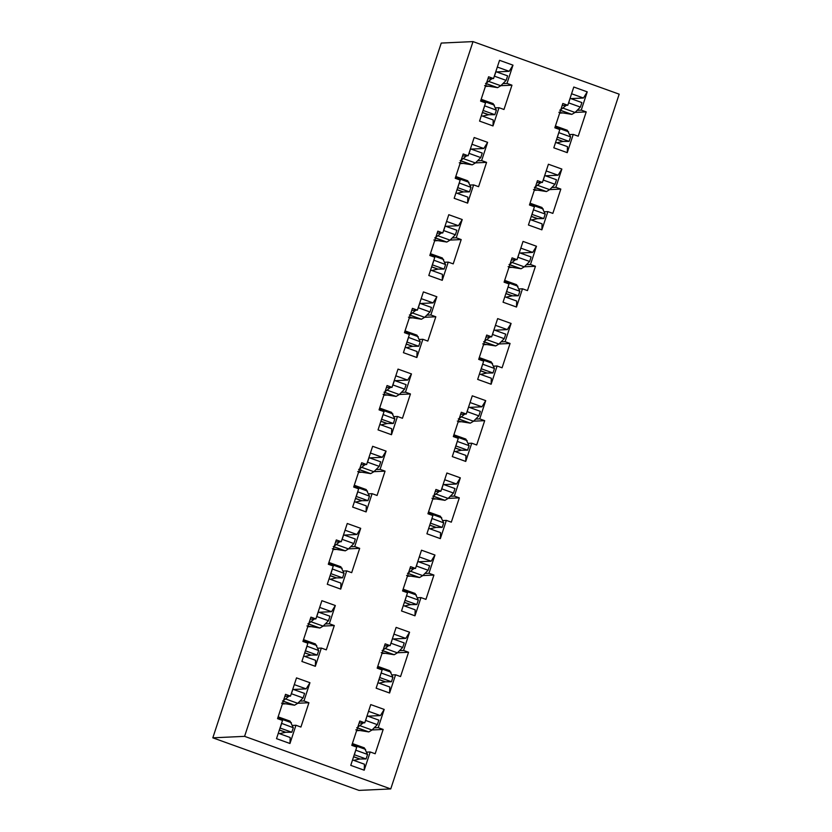<?xml version="1.0" encoding="UTF-8"?>
<svg xmlns="http://www.w3.org/2000/svg" width="832" height="832" viewBox="0 0 832 832"><rect width="100%" height="100%" fill="white"/><g stroke="black" fill="none" stroke-linecap="round" stroke-linejoin="round"><path stroke-width="1.25" d="M390.749 788.934L358.987 790.4L212.826 737.828L441.251 43.066L473.013 41.6L619.174 94.172L390.749 788.934L244.587 736.351L212.826 737.828M244.587 736.351L473.013 41.6M451.318 522.174L446.347 520.385L440.357 538.626L426.91 533.79L432.9 515.549L427.929 513.76L435.926 489.455L440.898 491.234L446.888 473.002L460.335 477.838L454.345 496.08L459.316 497.858L451.318 522.174M377.073 495.466L372.102 493.678L366.101 511.919L352.654 507.083L358.654 488.842L353.683 487.053L361.681 462.738L366.642 464.526L372.642 446.295L386.09 451.131L380.089 469.362L385.06 471.151L377.073 495.466M554.83 127.795L562.827 103.48L567.798 105.269L573.789 87.027L587.236 91.863L581.246 110.105L586.217 111.894L578.219 136.198L573.248 134.42L567.258 152.651L553.81 147.815L559.801 129.574L554.83 127.795M529.454 204.984L537.451 180.669L542.422 182.458L548.413 164.226L561.86 169.062L555.859 187.294L560.83 189.082L552.843 213.398L547.872 211.609L541.871 229.84L528.424 225.004L534.425 206.773L529.454 204.984M504.078 282.183L512.065 257.868L517.036 259.657L523.037 241.415L536.484 246.262L530.483 264.493L535.454 266.282L527.457 290.597L522.486 288.808L516.495 307.039L503.048 302.203L509.038 283.972L504.078 282.183M478.691 359.372L486.689 335.057L491.66 336.846L497.65 318.614L511.098 323.45L505.107 341.682L510.068 343.47L502.081 367.786L497.11 365.997L491.119 384.238L477.672 379.402L483.662 361.161L478.691 359.372M453.315 436.571L461.302 412.256L466.274 414.045L472.274 395.814L485.722 400.65L479.721 418.881L484.692 420.67L476.694 444.985L471.734 443.196L465.733 461.427L452.286 456.591L458.286 438.36L453.315 436.571M506.99 83.398L511.961 85.176L503.974 109.491L499.002 107.702L493.002 125.944L479.554 121.108L485.555 102.866L480.584 101.078L488.582 76.773L493.542 78.551L499.543 60.32L512.99 65.156L506.99 83.398L502.954 83.585M481.614 160.586L486.585 162.375L478.587 186.69L473.616 184.902L467.626 203.133L454.178 198.297L460.169 180.066L455.208 178.277L463.195 153.962L468.166 155.75L474.167 137.519L487.614 142.355L481.614 160.586L477.568 160.774M456.238 237.786L461.198 239.574L453.211 263.879L448.24 262.101L442.25 280.332L428.802 275.496L434.793 257.254L429.822 255.476L437.819 231.161L442.79 232.95L448.781 214.708L462.228 219.544L456.238 237.786L452.192 237.973M430.851 314.974L435.822 316.763L427.825 341.078L422.864 339.29L416.863 357.521L403.416 352.685L409.417 334.454L404.446 332.665L412.433 308.35L417.404 310.138L423.405 291.907L436.852 296.743L430.851 314.974L426.816 315.162M405.475 392.174L410.446 393.962L402.449 418.278L397.478 416.489L391.487 434.72L378.04 429.884L384.03 411.653L379.059 409.864L387.057 385.549L392.028 387.338L398.018 369.096L411.466 373.932L405.475 392.174L401.43 392.361M402.553 590.959L410.55 566.644L415.511 568.433L421.512 550.202L434.959 555.038L428.958 573.269L433.93 575.058L425.942 599.373L420.971 597.584L414.97 615.815L401.523 610.979L407.524 592.748L402.553 590.959M377.177 668.158L385.164 643.843L390.135 645.632L396.126 627.39L409.573 632.226L403.582 650.468L408.554 652.257L400.556 676.562L395.585 674.783L389.594 693.014L376.147 688.178L382.138 669.937L377.177 668.158M351.79 745.347L359.788 721.032L364.759 722.821L370.75 704.59L384.197 709.426L378.206 727.657L383.167 729.446L375.18 753.761L370.209 751.972L364.208 770.203L350.761 765.367L356.762 747.136L351.79 745.347M354.713 546.562L359.684 548.35L351.686 572.666L346.715 570.877L340.725 589.108L327.278 584.272L333.268 566.041L328.307 564.252L336.294 539.937L341.266 541.726L347.256 523.494L360.703 528.33L354.713 546.562L350.667 546.749M329.337 623.761L334.298 625.539L326.31 649.854L321.339 648.066L315.338 666.307L301.891 661.471L307.892 643.23L302.921 641.441L310.918 617.136L315.89 618.914L321.88 600.683L335.327 605.519L329.337 623.761L325.291 623.948M303.95 700.95L308.922 702.738L300.924 727.054L295.953 725.265L289.962 743.496L276.515 738.66L282.516 720.429L277.545 718.64L285.532 694.325L290.503 696.114L296.504 677.882L309.951 682.718L303.95 700.95L299.915 701.137M432.754 499.096L436.082 498.94M448.198 498.378L459.316 497.858M446.347 520.385L442.811 520.551M428.688 528.362L440.565 532.626L440.357 538.626M450.299 496.267L454.345 496.08M444.683 479.731L456.55 484.006L460.335 477.838M456.55 484.006L443.966 484.588M435.25 491.504L440.898 491.234M358.509 472.389L361.826 472.233M373.942 471.671L385.06 471.151M368.566 493.844L372.102 493.678M354.442 501.654L366.309 505.918L366.101 511.919M380.089 469.362L376.054 469.55M386.09 451.131L382.304 457.288L369.71 457.881M366.642 464.526L361.005 464.786M409.874 568.693L415.511 568.433M419.297 556.93L431.174 561.194L434.959 555.038M403.312 605.55L415.178 609.825L414.97 615.815M420.971 597.584L417.435 597.75M424.923 573.456L428.958 573.269M431.174 561.194L418.579 561.777M407.378 576.285L410.696 576.139M422.812 575.578L433.93 575.058M384.488 645.892L390.135 645.632M393.921 634.119L405.787 638.394L409.573 632.226M377.936 682.75L389.802 687.014L389.594 693.014M395.585 674.783L392.049 674.939M399.537 650.655L403.582 650.468M405.787 638.394L393.203 638.976M381.992 653.484L385.32 653.328M397.436 652.766L408.554 652.257M359.112 723.081L364.759 722.821M368.534 711.318L380.411 715.582L384.197 709.426M352.55 759.938L364.426 764.213L364.208 770.203M370.209 751.972L366.673 752.138M374.161 727.844L378.206 727.657M380.411 715.582L367.827 716.165M356.616 730.673L359.944 730.527M372.05 729.966L383.167 729.446M333.122 549.578L336.45 549.422M348.566 548.86L359.684 548.35M343.179 571.043L346.715 570.877M329.066 578.843L340.933 583.118L340.725 589.108M360.703 528.33L356.918 534.487L344.334 535.07M341.266 541.726L335.618 541.986M345.051 530.213L356.918 534.487M307.746 626.777L311.074 626.621M323.18 626.059L334.298 625.539M317.803 648.232L321.339 648.066M303.68 656.042L315.557 660.306L315.338 666.307M335.327 605.519L331.542 611.686L318.958 612.269M315.89 618.914L310.242 619.185M319.665 607.412L331.542 611.686M282.36 703.966L285.688 703.81M297.804 703.258L308.922 702.738M292.427 725.431L295.953 725.265M278.304 733.231L290.17 737.506L289.962 743.496M309.951 682.718L306.155 688.875L293.571 689.458M290.503 696.114L284.866 696.374M294.289 684.611L306.155 688.875M370.427 453.024L382.304 457.288M383.885 395.19L387.213 395.034M399.329 394.472L410.446 393.962M393.942 416.645L397.478 416.489M379.818 424.455L391.695 428.73L391.487 434.72M411.466 373.932L407.68 380.099L395.096 380.682M392.028 387.338L386.381 387.598M395.814 375.825L407.68 380.099M409.271 317.99L412.589 317.845M424.705 317.283L435.822 316.763M419.328 339.456L422.864 339.29M405.205 347.256L417.071 351.53L416.863 357.521M436.852 296.743L433.066 302.9L420.472 303.482M417.404 310.138L411.767 310.398M421.19 298.636L433.066 302.9M434.647 240.802L437.975 240.646M450.081 240.084L461.198 239.574M444.704 262.257L448.24 262.101M430.581 270.067L442.458 274.331L442.25 280.332M462.228 219.544L458.442 225.711L445.858 226.294M442.79 232.95L437.143 233.21M446.566 221.437L458.442 225.711M460.023 163.602L463.351 163.446M475.467 162.895L486.585 162.375M470.09 185.068L473.616 184.902M455.967 192.868L467.834 197.142L467.626 203.133M487.614 142.355L483.818 148.512L471.234 149.094M468.166 155.75L462.519 156.01M471.952 144.248L483.818 148.512M485.41 86.414L488.727 86.258M500.843 85.696L511.961 85.176M495.466 107.869L499.002 107.702M481.343 115.679L493.21 119.943L493.002 125.944M512.99 65.156L509.205 71.323L496.621 71.906M493.542 78.551L487.906 78.822M497.328 67.049L509.205 71.323M460.637 414.305L466.274 414.045M470.059 402.532L481.936 406.806L485.722 400.65M454.074 451.162L465.941 455.437L465.733 461.427M471.734 443.196L468.198 443.362M475.686 419.068L479.721 418.881M481.936 406.806L469.342 407.389M458.141 421.897L461.458 421.741M473.574 421.179L484.692 420.67M486.013 337.106L491.66 336.846M495.435 325.343L507.312 329.607L511.098 323.45M479.45 373.974L491.327 378.238L491.119 384.238M497.11 365.997L493.574 366.163M501.062 341.869L505.107 341.682M507.312 329.607L494.728 330.2M483.517 344.708L486.845 344.552M498.95 343.99L510.068 343.47M511.389 259.917L517.036 259.657M520.822 248.144L532.688 252.418L536.484 246.262M504.837 296.774L516.703 301.049L516.495 307.039M522.486 288.808L518.96 288.964M526.448 264.68L530.483 264.493M532.688 252.418L520.104 253.001M508.893 267.509L512.221 267.353M524.337 266.791L535.454 266.282M536.775 182.718L542.422 182.458M546.198 170.955L558.074 175.219L561.86 169.062M530.213 219.575L542.09 223.85L541.871 229.84M547.872 211.609L544.336 211.775M551.824 187.481L555.859 187.294M558.074 175.219L545.49 175.802M534.279 190.31L537.597 190.164M549.713 189.602L560.83 189.082M562.151 105.529L567.798 105.269M571.584 93.756L583.45 98.03L587.236 91.863M555.589 142.386L567.466 146.65L567.258 152.651M573.248 134.42L569.712 134.576M577.2 110.292L581.246 110.105M583.45 98.03L570.866 98.613M559.655 113.121L562.983 112.965M575.099 112.403L586.217 111.894M431.964 498.274L444.954 500.334L448.136 498.43L453.492 493.064L454.969 488.54L443.165 484.349M453.492 493.064L441.792 488.862L443.279 484.338M444.954 500.334L433.254 496.132L439.348 491.306M429.874 528.788L436.124 527.394L442.208 527.374L443.695 522.85L440.461 516.266L428.73 512.044M430.487 514.686L428.522 511.982M443.695 522.85L431.943 518.482M442.208 527.374L430.518 523.162L432.006 518.648M435.937 527.436L429.728 525.2M357.708 471.557L370.698 473.626L373.89 471.723L379.236 466.357L380.723 461.833L368.909 457.642M379.236 466.357L367.546 462.155L369.034 457.631M370.698 473.626L359.008 469.425L365.102 464.599M355.628 502.081L361.878 500.687L367.962 500.656L369.45 496.142L366.215 489.559M356.231 487.968L354.266 485.274M369.45 496.142L357.687 491.774M367.962 500.656L356.262 496.454L357.75 491.93M361.691 500.729L355.482 498.493M556.785 142.813L562.838 141.461L556.629 139.225M562.838 141.461L569.109 141.398L557.419 137.186L558.844 132.506M569.109 141.398L570.596 136.874L558.906 132.673M570.596 136.874L567.362 130.291M557.388 128.71L555.422 126.006M558.865 112.299L571.854 114.369L575.037 112.466L580.393 107.089L568.693 102.887L570.066 98.374M571.854 114.369L560.154 110.157L566.259 105.331M580.393 107.089L581.88 102.575L570.18 98.363M531.398 220.002L537.462 218.65L531.253 216.424M537.462 218.65L543.733 218.587L532.033 214.386L533.458 209.706M543.733 218.587L545.22 214.074L533.52 209.862M545.22 214.074L541.986 207.49M532.002 205.899L530.036 203.206M533.478 189.488L546.468 191.558L549.661 189.654L555.006 184.288L543.317 180.076L544.679 175.573M546.468 191.558L534.778 187.356L540.873 182.53M555.006 184.288L556.494 179.764L544.804 175.562M506.022 297.201L512.075 295.849L505.866 293.613M512.075 295.849L518.346 295.786L506.657 291.574L508.082 286.894M518.346 295.786L519.834 291.262L508.144 287.061M519.834 291.262L516.599 284.679M506.626 283.098L504.66 280.405M508.102 266.687L521.092 268.757L524.274 266.854L529.63 261.477L517.941 257.275L519.303 252.762M521.092 268.757L509.402 264.545L515.497 259.73M529.63 261.477L531.118 256.963L519.418 252.751M480.636 374.4L486.699 373.048L480.49 370.812M486.699 373.048L492.97 372.975L481.281 368.774L482.695 364.094M492.97 372.975L494.458 368.462L482.768 364.25M494.458 368.462L491.223 361.878M481.239 360.287L479.274 357.594M482.716 343.876L495.716 345.946L498.898 344.042L504.244 338.676L492.554 334.474L493.917 329.961M495.716 345.946L484.016 341.744L490.11 336.918M504.244 338.676L505.731 334.152L494.042 329.95M455.26 451.589L461.323 450.237L455.114 448.001M461.323 450.237L467.594 450.174L455.894 445.973L457.319 441.282M467.594 450.174L469.071 445.65L457.382 441.449M469.071 445.65L465.847 439.067M455.863 437.486L453.898 434.793M457.34 421.075L470.33 423.145L473.522 421.242L478.868 415.875L467.178 411.663L468.541 407.15M470.33 423.145L458.64 418.933L464.734 414.118M478.868 415.875L480.355 411.351L468.666 407.139M484.609 85.592L497.598 87.651L500.791 85.748L506.137 80.382L507.624 75.858L495.81 71.666M506.137 80.382L494.447 76.18L495.934 71.656M497.598 87.651L485.909 83.45L492.003 78.624M482.529 116.106L488.779 114.712L494.863 114.691L496.35 110.167L493.116 103.584M483.132 102.003L481.166 99.299M496.35 110.167L484.588 105.799M494.863 114.691L483.163 110.479L484.65 105.966M488.592 114.754L482.383 112.518M459.233 162.781L472.222 164.85L475.405 162.947L480.761 157.581L482.248 153.057L470.434 148.866M480.761 157.581L469.061 153.369L470.548 148.855M472.222 164.85L460.533 160.649L466.627 155.823M457.153 193.294L463.403 191.901L469.477 191.88L470.964 187.366L467.73 180.783M457.756 179.192L455.79 176.498M470.964 187.366L459.212 182.988M469.477 191.88L457.787 187.678L459.274 183.154M463.206 191.942L456.997 189.717M433.846 239.98L446.846 242.05L450.029 240.146L455.374 234.77L456.862 230.256L445.047 226.054M455.374 234.77L443.685 230.568L445.172 226.044M446.846 242.05L435.146 237.838L441.241 233.012M431.766 270.494L438.017 269.1L444.101 269.079L445.588 264.555L442.354 257.972M432.37 256.391L430.404 253.687M445.588 264.555L433.826 260.187M444.101 269.079L432.411 264.867L433.888 260.354M437.83 269.142L431.621 266.906M408.47 317.169L421.46 319.238L424.642 317.335L429.998 311.969L431.486 307.445L419.671 303.254M429.998 311.969L418.309 307.757L419.796 303.243M421.46 319.238L409.77 315.037L415.865 310.211M406.39 347.682L412.641 346.289L418.714 346.268L420.202 341.754L416.978 335.171M406.994 333.58L405.028 330.886M420.202 341.754L408.45 337.386M418.714 346.268L407.025 342.066L408.512 337.542M412.454 346.33L406.245 344.105M383.094 394.368L396.084 396.438L399.266 394.534L404.622 389.158L406.099 384.644L394.295 380.442M404.622 389.158L392.922 384.956L394.41 380.432M396.084 396.438L384.384 392.226L390.478 387.41M381.004 424.882L387.254 423.488L393.338 423.467L394.826 418.943L391.591 412.36M381.618 410.779L379.652 408.086M394.826 418.943L383.074 414.575M393.338 423.467L381.649 419.255L383.136 414.742M387.067 423.53L380.858 421.294M404.498 605.977L410.561 604.625L404.352 602.399M410.561 604.625L416.832 604.562L405.132 600.361L406.557 595.67M416.832 604.562L418.319 600.049L406.619 595.837M418.319 600.049L415.085 593.466M405.101 591.874L403.135 589.181M406.578 575.463L419.567 577.533L422.76 575.63L428.106 570.263L416.416 566.051L417.778 561.548M419.567 577.533L407.878 573.331L413.972 568.506M428.106 570.263L429.593 565.739L417.903 561.538M379.122 683.176L385.174 681.824L378.966 679.588M385.174 681.824L391.446 681.762L379.756 677.55L381.181 672.87M391.446 681.762L392.933 677.238L381.243 673.036M392.933 677.238L389.698 670.654M379.725 669.074L377.759 666.37M381.202 652.662L394.191 654.732L397.374 652.829L402.73 647.452L391.03 643.25L392.402 638.737M394.191 654.732L382.502 650.52L388.596 645.694M402.73 647.452L404.217 642.938L392.517 638.726M353.735 760.365L359.798 759.013L353.59 756.787M359.798 759.013L366.07 758.95L354.38 754.749L355.794 750.069M366.07 758.95L367.557 754.437L355.857 750.225M367.557 754.437L364.322 747.854M354.338 746.262L352.373 743.569M355.815 729.851L368.805 731.921L371.998 730.018L377.343 724.651L365.654 720.439L367.016 715.936M368.805 731.921L357.115 727.719L363.21 722.894M377.343 724.651L378.83 720.127L367.141 715.926M332.332 548.756L345.322 550.826L348.504 548.922L353.86 543.556L355.347 539.032L343.533 534.83M353.86 543.556L342.16 539.344L343.647 534.82M345.322 550.826L333.632 546.614L339.726 541.798M330.252 579.27L336.502 577.876L342.576 577.855L344.063 573.331L340.829 566.748L329.098 562.536M330.855 565.167L328.89 562.474M344.063 573.331L332.311 568.963M342.576 577.855L330.886 573.654L332.374 569.13M336.305 577.918L330.096 575.682M306.946 625.955L319.935 628.014L323.128 626.111L328.474 620.745L329.961 616.221L318.146 612.03M328.474 620.745L316.784 616.543L318.271 612.019M319.935 628.014L308.246 623.813L314.34 618.987M304.866 656.469L311.116 655.075L317.2 655.054L318.687 650.53L315.453 643.947M305.469 642.366L303.503 639.662M318.687 650.53L306.925 646.162M317.2 655.054L305.5 650.842L306.987 646.329M310.929 655.117L304.72 652.881M281.57 703.144L294.559 705.214L297.742 703.31L303.098 697.944L304.585 693.42L292.77 689.229M303.098 697.944L291.408 693.732L292.885 689.218M294.559 705.214L282.87 701.012L288.964 696.186M279.49 733.658L285.74 732.264L291.814 732.243L293.301 727.73L290.066 721.146M280.093 719.555L278.127 716.862M293.301 727.73L281.549 723.351M291.814 732.243L280.124 728.042L281.611 723.518M285.553 732.306L279.344 730.08M448.136 498.43L436.446 494.229M432.879 496.111L444.569 500.313M441.761 517.816L430.071 513.614M436.124 527.394L429.759 525.106M373.89 471.723L362.19 467.522M358.634 469.404L370.323 473.606M367.515 491.109L355.826 486.897M361.878 500.687L355.514 498.389M563.035 141.419L556.66 139.131M568.662 131.841L556.972 127.639M559.78 110.136L571.47 114.348M575.037 112.466L563.347 108.254M537.649 218.608L531.284 216.32M543.286 209.04L531.596 204.828M534.404 187.335L546.094 191.537M549.661 189.654L537.961 185.453M512.273 295.807L505.908 293.519M517.91 286.229L506.21 282.027M509.018 264.524L520.718 268.736M524.274 266.854L512.585 262.642M486.886 373.006L480.522 370.708M492.523 363.428L480.834 359.216M483.642 341.723L495.331 345.925M498.898 344.042L487.209 339.841M461.51 450.195L455.146 447.907M467.147 440.627L455.447 436.415M458.255 418.912L469.955 423.124M473.522 421.242L461.822 417.03M500.791 85.748L489.091 81.546M485.534 83.429L497.224 87.63M494.416 105.134L482.726 100.932M488.779 114.712L482.414 112.424M475.405 162.947L463.715 158.746M460.148 160.628L471.848 164.83M469.04 182.333L457.34 178.121M463.403 191.901L457.038 189.613M450.029 240.146L438.339 235.934M434.772 237.817L446.462 242.029M443.654 259.522L431.964 255.32M438.017 269.1L431.652 266.812M424.642 317.335L412.953 313.134M409.386 315.016L421.086 319.218M418.278 336.721L406.578 332.509M412.641 346.289L406.276 344.001M399.266 394.534L387.577 390.322M384.01 392.205L395.699 396.417M392.891 413.91L381.202 409.708M387.254 423.488L380.89 421.2M410.748 604.583L404.383 602.295M416.385 595.015L404.695 590.803M407.503 573.31L419.193 577.512M422.76 575.63L411.06 571.428M385.372 681.782L378.997 679.494M391.009 672.204L379.309 668.002M382.117 650.499L393.817 654.711M397.374 652.829L385.684 648.617M359.986 758.971L353.621 756.683M365.622 749.403L353.933 745.191M356.741 727.698L368.43 731.9M371.998 730.018L360.308 725.816M348.504 548.922L336.814 544.71M333.247 546.593L344.947 550.805M342.139 568.298L330.439 564.096M336.502 577.876L330.127 575.588M323.128 626.111L311.438 621.91M307.871 623.792L319.561 627.994M316.753 645.497L305.063 641.295M311.116 655.075L304.751 652.787M297.742 703.31L286.052 699.109M282.485 700.991L294.185 705.193M291.377 722.696L279.677 718.484M285.74 732.264L279.375 729.976M366.174 489.538L354.474 485.337M567.32 130.281L555.63 126.069M541.944 207.47L530.244 203.268M516.558 284.669L504.868 280.457M491.182 361.858L479.492 357.656M465.806 439.057L454.106 434.855M493.074 103.574L481.374 99.362M467.688 180.762L455.998 176.561M442.312 257.962L430.622 253.75M416.936 335.15L405.236 330.949M391.55 412.35L379.86 408.138M415.043 593.445L403.343 589.243M389.657 670.644L377.967 666.432M364.281 747.833L352.591 743.631M315.411 643.937L303.722 639.725M290.025 721.126L278.335 716.924"/></g></svg>
